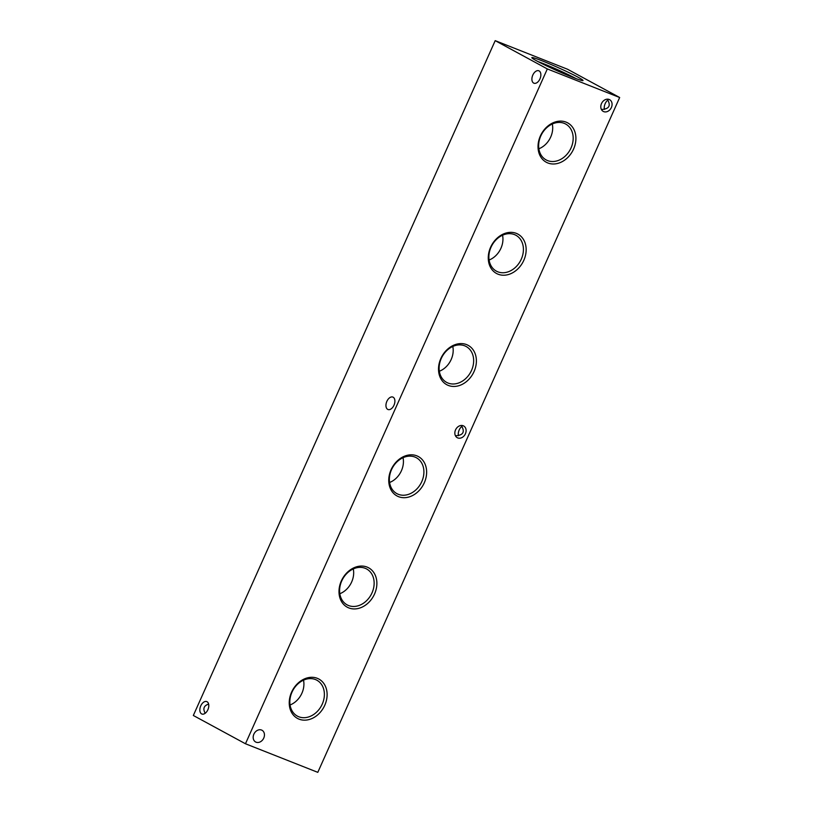 <?xml version="1.0" encoding="UTF-8"?>
<svg xmlns="http://www.w3.org/2000/svg" width="813" height="813" viewBox="0 0 813 813"><rect width="100%" height="100%" fill="white"/><g stroke="black" fill="none" stroke-linecap="round" stroke-linejoin="round"><path stroke-width="1.22" d="M303.523 680.166A19.288 15.325 -61.5 0 1 290.078 704.962M303.056 717.686A20.427 16.23 -61.5 0 1 296.806 715.786A20.427 16.23 -61.5 0 1 292.589 690.918A20.427 16.23 -61.5 0 1 315.444 679.546A20.427 16.23 -61.5 0 1 316.267 679.902A20.427 16.23 -61.5 0 1 323.035 702.147A20.427 16.23 -61.5 0 1 303.056 717.686M317.304 678.316A22.398 17.795 -61.5 0 1 317.974 714.617A22.398 17.795 -61.5 0 1 289.235 703.255A22.398 17.795 -61.5 0 1 317.304 678.316M353.279 568.927A19.288 15.325 -61.5 0 1 339.834 593.724M365.2 568.307A20.427 16.23 -61.5 0 1 366.023 568.663A20.427 16.23 -61.5 0 1 371.135 594.659A20.427 16.23 -61.5 0 1 346.562 604.547A20.427 16.23 -61.5 0 1 342.344 579.679A20.427 16.23 -61.5 0 1 365.2 568.307M367.059 567.078A22.398 17.795 -61.5 0 1 367.74 603.378A22.398 17.795 -61.5 0 1 338.991 592.016A22.398 17.795 -61.5 0 1 367.059 567.078M403.035 457.689A19.288 15.325 -61.5 0 1 389.59 482.485M414.955 457.069A20.427 16.23 -61.5 0 1 415.778 457.424A20.427 16.23 -61.5 0 1 420.9 483.42A20.427 16.23 -61.5 0 1 396.317 493.308A20.427 16.23 -61.5 0 1 392.11 468.451A20.427 16.23 -61.5 0 1 414.955 457.069M416.825 455.839A22.398 17.795 -61.5 0 1 417.496 492.139A22.398 17.795 -61.5 0 1 388.746 480.788A22.398 17.795 -61.5 0 1 416.825 455.839M452.8 346.46A19.288 15.325 -61.5 0 1 439.355 371.246M464.721 345.83A20.427 16.23 -61.5 0 1 465.544 346.196A20.427 16.23 -61.5 0 1 470.656 372.181A20.427 16.23 -61.5 0 1 446.083 382.069A20.427 16.23 -61.5 0 1 441.866 357.212A20.427 16.23 -61.5 0 1 464.721 345.83M466.581 344.61A22.398 17.795 -61.5 0 1 467.251 380.911A22.398 17.795 -61.5 0 1 438.512 369.549A22.398 17.795 -61.5 0 1 466.581 344.61M502.556 235.221A19.288 15.325 -61.5 0 1 489.111 260.008M514.477 234.601A20.427 16.23 -61.5 0 1 515.3 234.957A20.427 16.23 -61.5 0 1 520.411 260.943A20.427 16.23 -61.5 0 1 495.839 270.831A20.427 16.23 -61.5 0 1 491.621 245.973A20.427 16.23 -61.5 0 1 514.477 234.601M516.336 233.372A22.398 17.795 -61.5 0 1 517.017 269.672A22.398 17.795 -61.5 0 1 488.267 258.31A22.398 17.795 -61.5 0 1 516.336 233.372M552.312 123.983A19.288 15.325 -61.5 0 1 538.867 148.779M567.921 125.588A20.427 16.23 -61.5 0 1 569.07 151.553A20.427 16.23 -61.5 0 1 545.594 159.602A20.427 16.23 -61.5 0 1 541.387 134.734A20.427 16.23 -61.5 0 1 564.232 123.363A20.427 16.23 -61.5 0 1 565.055 123.718A20.427 16.23 -61.5 0 1 567.921 125.588M566.092 122.133A22.398 17.795 -61.5 0 1 566.773 158.433A22.398 17.795 -61.5 0 1 538.023 147.072A22.398 17.795 -61.5 0 1 566.092 122.133M537.952 61.564A26.036 1.514 -155.9 0 1 542.718 63.363A26.036 1.514 -155.9 0 1 576.021 78.597M457.749 437.922A6.677 5.305 118.5 0 0 465.28 434.081A6.677 5.305 118.5 0 0 463.654 425.971A6.677 5.305 118.5 0 0 455.819 429.315A6.677 5.305 118.5 0 0 457.292 437.709A6.677 5.305 118.5 0 0 457.749 437.922M256.095 742.198A6.677 5.305 118.5 0 0 263.625 738.367A6.677 5.305 118.5 0 0 261.999 730.257A6.677 5.305 118.5 0 0 254.154 733.59A6.677 5.305 118.5 0 0 255.628 741.984A6.677 5.305 118.5 0 0 256.095 742.198M603.713 111.625A6.677 5.305 118.5 0 0 611.244 107.794A6.677 5.305 118.5 0 0 609.618 99.684A6.677 5.305 118.5 0 0 601.772 103.017A6.677 5.305 118.5 0 0 603.246 111.411A6.677 5.305 118.5 0 0 603.713 111.625M619.669 97.519L547.332 68.932L495.198 40.65L567.535 69.237L619.669 97.519L317.802 772.35L245.465 743.763L547.332 68.932M245.465 743.763L193.331 715.481L495.198 40.65M542.464 60.965A28.038 1.636 -155.9 0 1 570.055 73.15A28.038 1.636 -155.9 0 1 582.951 80.599A28.038 1.636 -155.9 0 1 556.763 70.568A28.038 1.636 -155.9 0 1 531.844 57.743A28.038 1.636 -155.9 0 1 542.464 60.965M387.699 409.366A6.677 4.035 111.6 0 1 386.764 401.581A6.677 4.035 111.6 0 1 392.872 397.079A6.677 4.035 111.6 0 1 394.173 404.772A6.677 4.035 111.6 0 1 387.974 409.498A6.677 4.035 111.6 0 1 387.699 409.366M201.604 713.885A6.677 4.035 111.6 0 1 200.659 706.101A6.677 4.035 111.6 0 1 206.776 701.599A6.677 4.035 111.6 0 1 208.067 709.292A6.677 4.035 111.6 0 1 201.868 714.017A6.677 4.035 111.6 0 1 201.604 713.885M533.663 83.078A6.677 4.035 111.6 0 1 532.718 75.284A6.677 4.035 111.6 0 1 538.836 70.792A6.677 4.035 111.6 0 1 540.137 78.475A6.677 4.035 111.6 0 1 533.928 83.2A6.677 4.035 111.6 0 1 533.663 83.078M607.27 99.166C611.183 105.639 609.222 109.074 601.396 109.47M604.445 109.42A6.677 4.035 111.6 0 1 607.961 100.029M458.481 435.717A6.677 4.035 111.6 0 1 462.008 426.317M205.191 713.275C202.691 708.692 203.839 705.633 208.636 704.099M461.306 425.463C465.219 431.937 463.268 435.372 455.443 435.758"/></g></svg>
